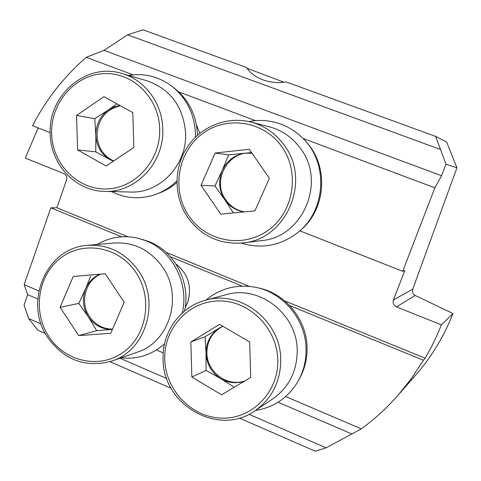 <?xml version="1.0" encoding="UTF-8"?>
<svg xmlns="http://www.w3.org/2000/svg" width="481" height="481" viewBox="0 0 481 481"><rect width="100%" height="100%" fill="white"/><g stroke="black" fill="none" stroke-linecap="round" stroke-linejoin="round"><path stroke-width="0.72" d="M128.541 75.427C143.831 72.974 157.912 76.299 170.791 85.402C186.135 97.258 194.36 113.312 195.454 133.574L195.46 137.223M176.87 180.886C170.328 187.325 162.843 191.979 154.407 194.847C139.556 199.561 125.228 198.461 111.43 191.546M173.629 87.62C188.444 99.122 196.38 114.664 197.438 134.247L197.457 135.341M176.858 182.491C171.134 187.506 164.761 191.21 157.738 193.609M248.899 121.573C259.818 119.474 270.538 120.346 281.048 124.188C289.069 127.206 296.182 131.764 302.387 137.855C329.365 163.077 326.034 212.452 296.104 233.838C279.088 246.001 260.78 249.092 241.179 243.109M305.417 141.083C329.347 165.398 326.328 210.143 299.525 231.042M205.94 300.12C219.955 288.528 236.087 284.187 254.347 287.091C282.473 291.739 305.675 319.083 306.054 348.671C306.307 360.87 303.427 372.108 297.408 382.383C287.488 398.238 273.473 407.605 255.375 410.491M258.183 287.921C284.932 292.977 306.674 319.162 307.052 347.366C307.293 358.706 304.72 369.222 299.326 378.914M233.447 212.921L224.874 199.825C229.611 206.499 235.943 210.534 243.867 211.923M252.08 153.313C228.607 149.801 211.303 180.67 225.721 199.837C230.393 206.427 236.64 210.437 244.456 211.868M300.841 148.924C292.731 137.632 282.119 130.219 268.999 126.695L250.823 122.03C264.694 125.757 275.92 133.616 284.505 145.599C311.472 181.283 286.219 239.502 243.139 242.905L261.682 240.608C302.447 237.373 326.31 182.546 300.841 148.924M254.912 210.864L269.378 178.301L249.284 149.272L215.121 153L201.016 185.305L220.719 214.141L254.912 210.864M214.947 185.979L222.192 170.514C218.091 180.796 218.987 190.566 224.874 199.825L214.947 185.979L201.016 185.305M228.559 154.912L245.4 153.198C234.698 154.756 226.966 160.528 222.192 170.514L228.559 154.912L215.121 153M252.062 153.283L245.4 153.198L251.527 152.513M110.083 159.662L95.773 151.87L95.863 135.371C96.543 146.176 101.281 154.269 110.083 159.662L113.288 161.189M120.436 105.754C105.561 109.476 97.745 119.402 97 135.534C97.853 147.481 103.391 155.958 113.612 160.973M185.594 133.003C183.345 106.56 170.454 89.153 146.921 80.784L121.952 73.509C144.853 79.858 162.271 103.259 162.752 128.806C164.484 162.542 135.696 193.007 104.624 191.378L130.411 192.027C159.914 193.56 187.217 164.821 185.594 133.003M106.085 165.999L133.85 147.451L132.792 112.566L103.944 96.663L76.521 115.44L77.597 149.892L106.085 165.999M95.773 151.87L77.597 149.892M94.745 118.699L108.55 109.818C100.102 116.023 95.869 124.543 95.863 135.371L94.745 118.699L76.521 115.44M119.871 105.447L113.985 106.962L108.55 109.818L116.979 103.848M222.847 326.268L219.342 328.084C210.504 333.964 206.066 342.4 206.03 353.385L205.068 336.73L190.825 342.009L191.859 377.026L221.609 394.823L250.697 377.411L249.681 341.949L219.558 324.344L190.825 342.009M222.919 326.31C212.41 331.824 207.077 340.728 206.914 353.018C206.866 372.24 227.808 387.56 245.178 380.718M254.954 410.774L272.799 398.857C288.997 387.295 297.132 371.152 297.21 350.427C297.222 313.919 259.012 284.566 225.98 294.715L205.453 300.252C240.314 289.526 280.742 320.713 280.742 359.463C280.663 381.451 272.072 398.557 254.954 410.774C218.416 437.127 162.62 404.798 163.113 359.247C161.965 332.341 180.08 306.758 205.453 300.252M234.319 387.217L220.815 378.709L206.054 370.424L191.859 377.026M206.054 370.424L206.03 353.385C206.716 364.37 211.64 372.811 220.815 378.709C228.469 383.062 236.375 383.862 244.528 381.102M205.068 336.73L219.342 328.084M99.94 274.206C93.458 277.032 88.732 281.8 85.75 288.504C81.92 298.34 82.792 307.798 88.354 316.883L78.794 303.427L60.101 307.281L78.662 335.594L110.714 333.291L124.17 302.254L105.249 273.755L73.232 276.479L60.101 307.281M100.836 274.128C85.432 280.219 79.569 302.375 89.502 316.612C95.256 324.837 102.928 329.016 112.506 329.148M111.905 361.021L137.235 352.206C169.534 342.262 183.459 296.206 162.56 267.045C150.168 249.952 134.031 241.937 114.141 243.001L87.524 245.358C108.465 244.246 125.469 252.741 138.54 270.863C160.588 301.779 145.917 350.559 111.905 361.021C85.798 368.139 64.424 360.329 47.787 337.596C23.124 302.627 46.254 247.541 87.524 245.358M96.729 330.675L88.354 316.883C94.384 325.457 102.399 329.629 112.392 329.413L96.729 330.675L78.662 335.594M78.794 303.427L85.75 288.504L90.596 276.262M97.186 244.504C110.065 236.953 123.857 234.896 138.558 238.348L146.032 240.801C172.727 251.094 189.388 284.043 182.239 312.999M164.58 343.765L161.472 346.416C149.423 355.639 135.967 359.445 121.104 357.822M141.979 239.322L149.236 241.702C174.916 251.617 191.065 283.111 184.506 311.045M164.568 343.819L164.207 344.107M247.114 68.266L283.97 82.257M50.18 132.642L32.528 125.703C46.116 99.477 64.033 76.671 86.285 57.293L104.04 50.331L127.591 34.812L143.055 29.804L246.669 67.55C249.916 72.878 255.303 76.966 262.824 79.816C270.46 82.516 278.234 83.219 286.153 81.938L435.684 136.412L445.953 164.243L456.95 167.785L412.746 289.141C412.049 292.105 412.848 294.204 415.139 295.454L452.994 313.528C443.981 336.381 431.553 356.89 415.71 375.066L398.31 394.967C387.127 407.738 374.777 419.035 361.279 428.872L326.136 447.835L315.211 451.196L239.243 418.049M175.824 263.889C188.239 273.936 192.196 286.724 187.698 302.26L185.137 307.666M435.684 136.412L446.596 141.973L456.95 167.785M299.801 230.814L402.741 271.302L434.854 187.806L302.94 138.414M86.285 57.293L133.111 74.826M178.788 91.925L255.495 120.647M199.862 133.297L196.458 124.892M289.64 305.525L423.37 360.245L411.61 378.246L398.31 394.967M45.298 333.429L37.885 330.194L28.638 318.518L24.05 304.996L27.651 294.649L24.158 284.632L50.83 207.816L121.657 236.796M170.334 256.71L242.268 286.141M24.158 284.632L38.811 290.903M163.865 344.408L164.394 344.63M285.708 396.542L361.279 428.872M452.994 313.528L441.384 324.873L437.289 334.704L431.559 346.669L425.174 358.249L423.37 360.245M50.83 207.816L56.884 207.756L66.552 179.942C67.274 177.02 66.372 174.892 63.853 173.563L25.319 158.117L38.119 127.898M171.122 388.329L109.981 361.652M402.741 271.302L404.81 270.436L393.434 299.994L412.746 289.141M445.953 164.243L441.534 175.733L434.854 187.806M415.139 295.454L396.488 306.878L441.384 324.873M440.596 149.537L127.591 34.812M104.04 50.331L441.534 175.733M56.884 207.756L127.82 236.742M166.035 252.363L249.326 286.393M284.638 300.823L425.174 358.249M396.488 306.878C393.608 305.381 392.586 303.084 393.434 299.994M27.651 294.649L37.74 298.984M156.421 349.982L163.245 352.91M278.066 402.248L351.888 433.964M28.638 318.518L41.101 323.941M119.967 358.219L166.727 378.541M248.93 414.273L326.136 447.835M281.968 146.958C264.045 120.881 226.425 115.169 202.062 134.007C177.429 152.465 171.422 190.548 188.913 215.969C206.036 241.648 243.061 248.683 268.23 230.225C293.657 212.157 300.264 172.751 281.968 146.958M159.674 128.77C158.958 97.475 132.143 71.627 103.235 73.653C74.314 75.222 50.463 103.469 51.641 133.874C52.399 164.298 77.916 190.103 106.788 188.943C135.672 188.245 160.822 160.047 159.674 128.77M164.767 359.445C165.476 390.356 192.087 417.845 222.288 418.145C252.495 418.909 278.884 391.57 277.765 359.764C277.098 327.952 249.11 300.354 218.873 300.956C188.618 301.088 163.612 328.535 164.767 359.445M48.834 336.556C64.983 361.76 99.723 369.456 123.25 352.29C147.018 335.504 153.09 297.691 135.87 272.354C119.005 246.765 83.718 240.284 60.925 257.828C37.879 275 32.347 311.598 48.834 336.556M250.823 122.03C226.954 115.909 200.739 126.557 187.151 147.354C173.539 168.14 173.743 196.849 187.62 217.298C201.467 236.267 219.973 244.805 243.139 242.905M121.952 73.509C86.376 61.995 47.769 95.43 50.21 134.037C50.625 164.43 75.619 191.167 104.624 191.378"/></g></svg>
